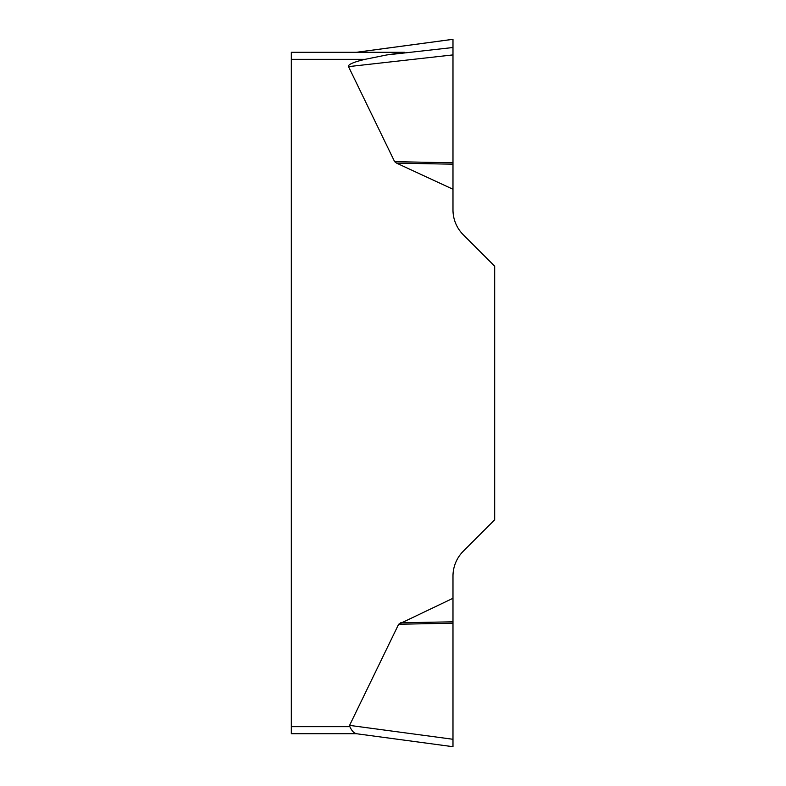 <?xml version="1.0" encoding="UTF-8"?>
<svg xmlns="http://www.w3.org/2000/svg" width="786" height="786" viewBox="0 0 786 786"><rect width="100%" height="100%" fill="white"/><g stroke="black" fill="none" stroke-linecap="round" stroke-linejoin="round"><path stroke-width="1.18" d="M291.321 733.711L356.363 733.711L291.321 733.711L291.321 726.657L349.849 726.657A56.13 7.054 -172.3 0 1 349.574 725.38L398.649 624.241L452.982 598.284L452.982 746.7M452.982 189.249L396.557 163.124L394.631 161.67L452.982 162.8L452.982 39.329L452.982 209.882A35.282 35.282 0 0 0 463.318 234.827L494.679 266.189L494.679 519.811L463.318 551.173A35.282 35.282 0 0 0 452.982 576.118L452.982 598.284M394.631 161.67L348.512 66.623A56.543 7.054 173.6 0 1 365.038 59.343L291.321 59.343L291.321 52.289L404.397 52.289L386.761 54.941L365.038 59.343M291.321 726.657L291.321 59.343M349.849 726.657C351.794 730.892 354.014 733.24 356.5 733.702M452.982 164.205L396.557 163.124M452.982 623.2L398.649 624.241M452.982 621.805L400.526 622.807M386.761 54.941L452.982 47.514L452.982 54.902L348.512 66.623M452.982 39.329L356.706 52.269M349.574 725.38L452.982 739.282M452.903 39.31L356.363 52.289M452.903 746.69L356.048 733.672"/></g></svg>

